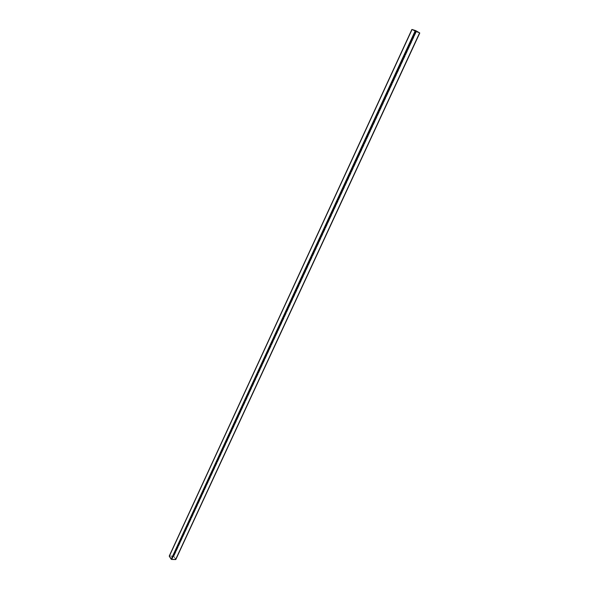<?xml version="1.0" encoding="UTF-8"?>
<svg xmlns="http://www.w3.org/2000/svg" width="589" height="589" viewBox="0 0 589 589"><rect width="100%" height="100%" fill="white"/><g stroke="black" fill="none" stroke-linecap="round" stroke-linejoin="round"><path stroke-width="0.44" stroke-dasharray="2.94 2.21" d="M419.442 32.866L175.574 559.292L173.652 556.333L416.077 31.828L419.478 32.874L415.679 30.665L412.182 29.59L416.003 31.806L419.478 32.874L415.782 30.724L171.539 559.285L169.558 556.149L173.6 556.281L175.588 559.336L171.59 559.292L175.515 559.373L419.434 32.837L175.588 559.344L419.442 32.866M175.809 559.292L173.659 556.149L169.382 555.979L412.035 29.568L415.672 31.681L173.365 556.068L169.448 555.972L411.976 29.531L415.672 31.681L419.655 32.991L415.672 31.681L173.365 556.068L173.88 556.34L416.29 31.953L173.88 556.34L175.809 559.292M415.871 31.74L173.475 556.244L169.558 556.149L412.226 29.627L416.077 31.828L173.475 556.244L415.871 31.74M171.421 559.197L415.576 30.628L412.219 29.597L169.499 556.23L171.59 559.292L415.782 30.724L171.421 559.197M169.558 556.149L412.219 29.597L169.558 556.149M175.588 559.344L419.478 32.874M169.492 556.178L412.182 29.59"/><path stroke-width="0.88" d="M411.895 29.45L169.271 556.23L171.185 559.197L415.363 30.503L411.888 29.457L169.242 556.06L171.406 559.381L175.824 559.476M175.846 559.44L419.655 32.991L175.632 559.55L419.633 32.896L415.981 30.783L171.701 559.462L175.632 559.55L419.773 33.006L415.834 30.702L171.701 559.462L171.185 559.197L415.363 30.503L412.005 29.472L169.242 556.06M419.773 33.006L175.839 559.462"/></g></svg>
